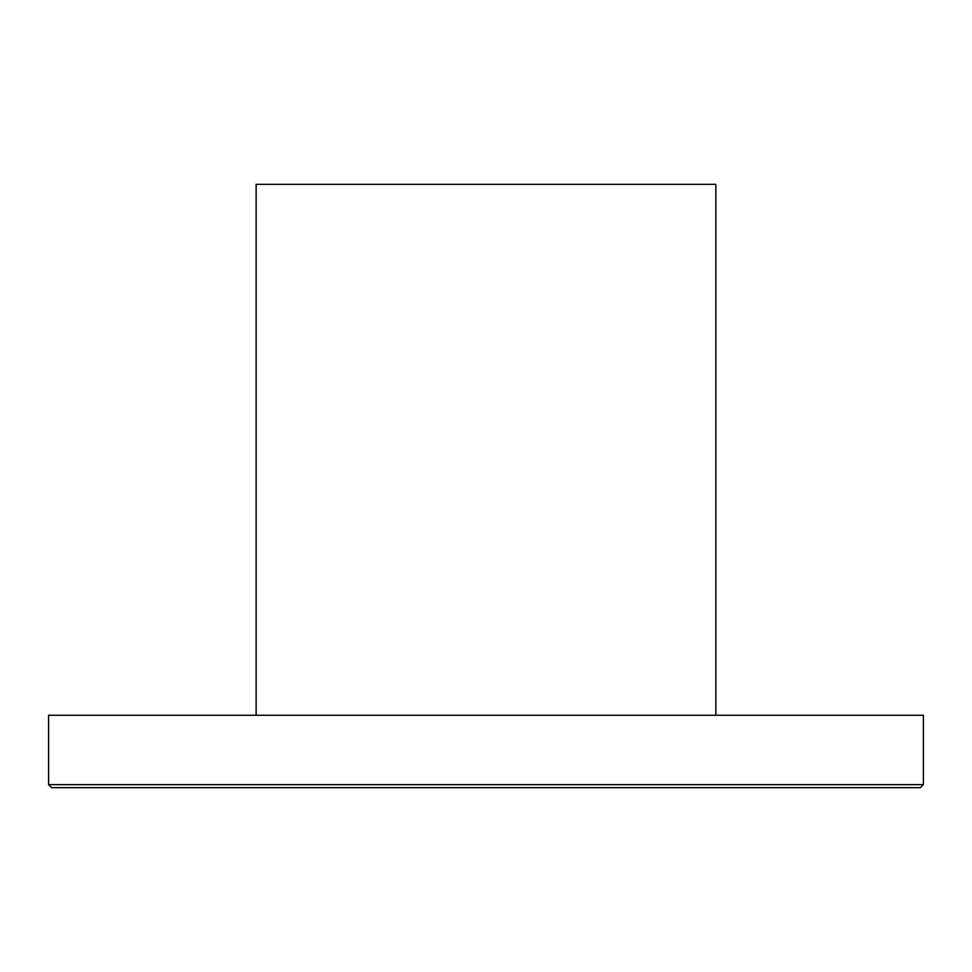 <?xml version="1.0" encoding="UTF-8"?>
<svg xmlns="http://www.w3.org/2000/svg" width="972" height="972" viewBox="0 0 972 972"><rect width="100%" height="100%" fill="white"/><g stroke="black" fill="none" stroke-linecap="round" stroke-linejoin="round"><path stroke-width="1.46" d="M923.4 784.635L48.6 784.635L51.613 787.66L920.387 787.66L923.4 784.635L923.4 715.258L48.6 715.258L48.6 784.635M256.134 715.258L256.134 184.34L715.866 184.34L715.866 715.258"/></g></svg>
